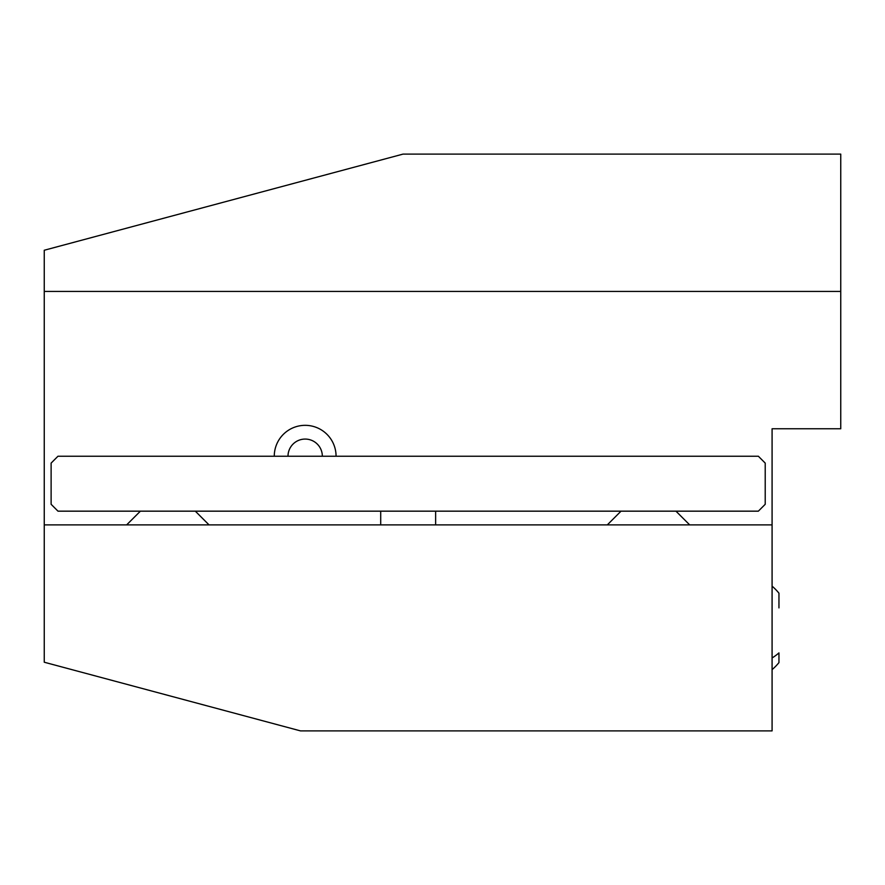 <?xml version="1.0" encoding="UTF-8"?>
<svg xmlns="http://www.w3.org/2000/svg" width="885" height="885" viewBox="0 0 885 885"><rect width="100%" height="100%" fill="white"/><g stroke="black" fill="none" stroke-linecap="round" stroke-linejoin="round"><path stroke-width="1.33" d="M274.273 456.229A30.898 30.898 0 0 1 305.17 425.331A30.898 30.898 0 0 1 336.068 456.229M322.339 456.229A17.169 17.169 0 0 0 305.17 439.071A17.169 17.169 0 0 0 288.001 456.229M300.502 730.888L772.085 730.888L772.085 524.894L44.25 524.894L44.25 662.223L300.502 730.888M772.085 524.894L772.085 428.771L840.75 428.771L840.75 154.112L403.007 154.112L44.25 250.245L44.25 524.894M840.75 291.442L44.25 291.442M778.955 607.895L778.955 593.182A54.936 54.936 0 0 0 772.085 586.147M772.085 669.635A54.936 54.936 0 0 0 778.955 662.611L778.955 652.898A54.936 39.582 180 0 1 772.085 657.964M51.12 463.098L51.12 504.295L57.979 511.165L758.356 511.165L765.215 504.295L765.215 463.098L758.356 456.229L57.979 456.229L51.12 463.098M195.308 511.165L209.048 524.894M140.383 511.165L126.644 524.894M380.705 511.165L380.705 524.894M435.63 511.165L435.63 524.894M621.027 511.165L607.298 524.894M675.952 511.165L689.692 524.894"/></g></svg>
